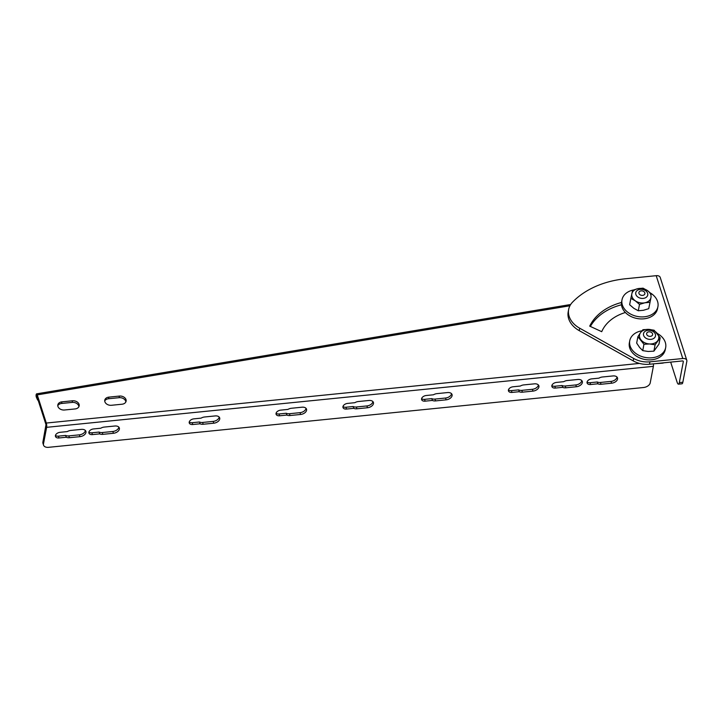 <?xml version="1.0" encoding="UTF-8"?>
<svg xmlns="http://www.w3.org/2000/svg" width="723" height="723" viewBox="0 0 723 723"><rect width="100%" height="100%" fill="white"/><g stroke="black" fill="none" stroke-linecap="round" stroke-linejoin="round"><path stroke-width="1.08" d="M678.472 384.157L681.997 383.805A6.091 1.536 -95.7 0 0 682.837 382.268L686.85 361.283A4.871 3.046 162.2 0 0 686.796 360.262A4.871 3.046 162.2 0 0 682.774 358.527L656.195 275.68L625.684 278.744A90.8 67.049 10.8 0 0 572.535 302.16A24.374 18.003 10.8 0 0 568.667 309.408A24.374 18.003 10.8 0 0 579.683 328.206L633.673 358.463L633.212 360.885A21.112 15.59 -169.2 0 0 649.453 364.247L682.313 360.949A1.22 0.759 162.2 0 1 683.316 361.383A1.22 0.759 162.2 0 1 683.325 361.636L679.322 382.621A6.091 1.536 84.3 0 1 678.472 384.157A6.091 1.536 84.3 0 1 677.09 382.133L670.673 362.115M625.386 312.499A48.143 35.544 10.8 0 0 601.717 331.685L589.706 326.127A61.545 45.45 -169.2 0 1 621.518 302.476M621.5 304.781A61.545 45.45 10.8 0 0 590.366 326.435M633.673 358.463A21.112 15.59 10.8 0 0 649.914 361.825L682.774 358.527M633.212 360.885L579.213 330.628A24.374 18.003 -169.2 0 1 568.206 311.83L568.667 309.408M656.195 275.68A4.871 3.046 -17.8 0 1 660.216 277.415L686.796 360.262M598.942 378.147A5.486 3.434 -17.8 0 1 602.422 376.999L612.977 375.942A5.486 3.434 -17.8 0 1 617.505 377.903A5.486 3.434 -17.8 0 1 611.595 383.208L601.03 384.265A5.486 3.434 -17.8 0 1 597.867 383.796L590.619 384.528A4.266 2.666 -17.8 0 1 587.103 383A4.266 2.666 -17.8 0 1 591.703 378.87L598.942 378.147M587.076 382.006A4.266 2.666 162.2 0 0 590.04 382.711L597.288 381.988A5.486 3.434 162.2 0 0 600.452 382.458L611.007 381.401A5.486 3.434 162.2 0 0 617.017 377.063M597.867 383.796L597.288 381.988M563.741 381.681A5.486 3.434 -17.8 0 1 567.212 380.542L577.776 379.485A5.486 3.434 -17.8 0 1 582.304 381.437A5.486 3.434 -17.8 0 1 576.385 386.742L565.82 387.808A5.486 3.434 -17.8 0 1 562.657 387.338L555.418 388.061A4.266 2.666 -17.8 0 1 551.893 386.543A4.266 2.666 -17.8 0 1 556.493 382.413L563.741 381.681M551.866 385.549A4.266 2.666 162.2 0 0 554.839 386.254L562.078 385.522A5.486 3.434 162.2 0 0 565.241 386.001L575.806 384.934A5.486 3.434 162.2 0 0 581.807 380.596M562.657 387.338L562.078 385.522M520.316 386.046A5.486 3.434 -17.8 0 1 523.786 384.907L534.351 383.85A5.486 3.434 -17.8 0 1 538.879 385.802A5.486 3.434 -17.8 0 1 532.959 391.107L522.404 392.173A5.486 3.434 -17.8 0 1 519.241 391.703L511.992 392.426A4.266 2.666 -17.8 0 1 508.468 390.908A4.266 2.666 -17.8 0 1 513.077 386.778L520.316 386.046M508.45 389.914A4.266 2.666 162.2 0 0 511.414 390.619L518.653 389.887A5.486 3.434 162.2 0 0 521.825 390.366L532.381 389.299A5.486 3.434 162.2 0 0 538.382 384.961M519.241 391.703L518.653 389.887M433.475 394.776A5.486 3.434 -17.8 0 1 436.945 393.637L447.51 392.571A5.486 3.434 -17.8 0 1 452.038 394.532A5.486 3.434 -17.8 0 1 446.118 399.837L435.562 400.904A5.486 3.434 -17.8 0 1 432.39 400.425L425.151 401.157A4.266 2.666 -17.8 0 1 421.626 399.638A4.266 2.666 -17.8 0 1 426.227 395.508L433.475 394.776M421.608 398.644A4.266 2.666 162.2 0 0 424.573 399.349L431.812 398.617A5.486 3.434 162.2 0 0 434.975 399.087L445.54 398.03A5.486 3.434 162.2 0 0 451.541 393.692M432.39 400.425L431.812 398.617M354.848 402.684A5.486 3.434 -17.8 0 1 358.319 401.536L368.884 400.479A5.486 3.434 -17.8 0 1 373.411 402.44A5.486 3.434 -17.8 0 1 367.492 407.745L356.927 408.802A5.486 3.434 -17.8 0 1 353.764 408.332L346.525 409.064A4.266 2.666 -17.8 0 1 343 407.537A4.266 2.666 -17.8 0 1 347.6 403.407L354.848 402.684M342.973 406.543A4.266 2.666 162.2 0 0 345.937 407.248L353.186 406.525A5.486 3.434 162.2 0 0 356.349 406.995L366.913 405.937A5.486 3.434 162.2 0 0 372.914 401.599M353.764 408.332L353.186 406.525M287.953 409.408A5.486 3.434 -17.8 0 1 291.423 408.269L301.988 407.203A5.486 3.434 -17.8 0 1 306.516 409.164A5.486 3.434 -17.8 0 1 300.596 414.469L290.031 415.526A5.486 3.434 -17.8 0 1 286.868 415.056L279.629 415.788A4.266 2.666 -17.8 0 1 276.105 414.261A4.266 2.666 -17.8 0 1 280.705 410.131L287.953 409.408M276.087 413.267A4.266 2.666 162.2 0 0 279.051 413.972L286.29 413.249A5.486 3.434 162.2 0 0 289.453 413.719L300.018 412.661A5.486 3.434 162.2 0 0 306.019 408.323M286.868 415.056L286.29 413.249M201.102 418.138A5.486 3.434 -17.8 0 1 204.582 416.99L215.147 415.933A5.486 3.434 -17.8 0 1 219.675 417.894A5.486 3.434 -17.8 0 1 213.755 423.199L203.19 424.256A5.486 3.434 -17.8 0 1 200.027 423.786L192.788 424.518A4.266 2.666 -17.8 0 1 189.263 422.991A4.266 2.666 -17.8 0 1 193.863 418.861L201.102 418.138M189.236 421.997A4.266 2.666 162.2 0 0 192.201 422.702L199.449 421.979A5.486 3.434 162.2 0 0 202.612 422.449L213.177 421.392A5.486 3.434 162.2 0 0 219.177 417.054M200.027 423.786L199.449 421.979M570.655 304.51L36.502 393.863L36.15 394.622A12.192 7.347 156.6 0 0 36.448 397.379L37.216 399.159A12.192 7.347 -23.4 0 1 36.918 396.403L36.15 394.622L37.262 394.875L36.918 396.403L45.992 424.663L42.901 442.069A6.091 3.814 162.2 0 0 42.964 443.335L43.543 445.151A6.091 3.814 -17.8 0 1 43.479 443.877L46.643 427.329A3.046 0.768 -95.7 0 0 46.299 423.045L37.262 394.875L569.932 305.766M662.304 362.955L662.259 363.181A6.091 4.501 10.8 0 0 663.967 362.792M662.259 363.181L655.155 363.678M125.847 401.961A5.486 4.049 10.8 0 0 119.105 397.686L108.549 398.744A5.486 4.049 10.8 0 0 104.736 401.003M78.906 406.678A5.486 4.049 10.8 0 0 72.164 402.404L61.609 403.461A5.486 4.049 10.8 0 0 57.795 405.72M653.402 363.85A3.046 0.768 84.3 0 1 653.375 366.335L650.212 382.892A6.091 3.814 -17.8 0 1 643.569 387.51L48.577 447.32A6.091 3.814 -17.8 0 1 43.543 445.151M88.902 432.083A4.266 2.666 162.2 0 0 91.866 432.788L99.105 432.065A5.486 3.434 162.2 0 0 102.268 432.535L112.833 431.477A5.486 3.434 162.2 0 0 118.834 427.139M55.454 435.445A4.266 2.666 162.2 0 0 58.418 436.15L65.657 435.427A5.486 3.434 162.2 0 0 68.821 435.897L79.385 434.839A5.486 3.434 162.2 0 0 85.386 430.501M38.31 400.696A12.192 7.347 -23.4 0 1 37.216 399.159M100.768 428.224A5.486 3.434 -17.8 0 1 104.239 427.076L114.803 426.019A5.486 3.434 -17.8 0 1 119.331 427.98A5.486 3.434 -17.8 0 1 113.412 433.285L102.856 434.342A5.486 3.434 -17.8 0 1 99.684 433.872L92.445 434.604A4.266 2.666 -17.8 0 1 88.92 433.077A4.266 2.666 -17.8 0 1 93.52 428.947L100.768 428.224M99.684 433.872L99.105 432.065M67.32 431.586A5.486 3.434 -17.8 0 1 70.791 430.438L81.356 429.381A5.486 3.434 -17.8 0 1 85.883 431.342A5.486 3.434 -17.8 0 1 79.964 436.647L69.408 437.704A5.486 3.434 -17.8 0 1 66.245 437.234L58.997 437.966A4.266 2.666 -17.8 0 1 55.472 436.439A4.266 2.666 -17.8 0 1 60.081 432.309L67.32 431.586M66.245 437.234L65.657 435.427M111.469 405.278A5.486 4.049 -169.2 0 1 104.772 400.171A5.486 4.049 -169.2 0 1 108.857 397.135L119.422 396.068A5.486 4.049 -169.2 0 1 126.109 401.175A5.486 4.049 -169.2 0 1 122.033 404.22L111.469 405.278M64.528 409.995A5.486 4.049 -169.2 0 1 57.831 404.898A5.486 4.049 -169.2 0 1 61.916 401.852L72.472 400.786A5.486 4.049 -169.2 0 1 79.168 405.892A5.486 4.049 -169.2 0 1 75.093 408.938L64.528 409.995M650.366 336.358A3.046 2.25 -169.2 0 1 646.733 333.213A3.046 2.25 -169.2 0 1 651.812 332.707A3.046 2.25 -169.2 0 1 650.366 336.358M650.944 339.358A6.091 4.501 10.8 0 0 655.481 335.978A6.091 4.501 10.8 0 0 648.043 330.303A6.091 4.501 10.8 0 0 643.506 333.692A6.091 4.501 10.8 0 0 650.944 339.358M657.261 333.42A9.751 7.203 10.8 0 0 648.648 329.381L654.116 330.221L660.189 337.777L655.101 344.799L649.634 343.967A9.751 7.203 10.8 0 0 657.758 340.714A9.751 7.203 10.8 0 0 657.261 333.42A18.283 13.502 -169.2 0 1 665.666 347.609A18.283 13.502 -169.2 0 1 645.178 357.442A18.283 13.502 -169.2 0 1 629.751 340.75A18.283 13.502 -169.2 0 1 633.511 334.505A18.283 13.502 -169.2 0 1 641.988 330.782M665.666 347.609L665.277 349.634A18.283 13.502 -169.2 0 1 644.789 359.458A18.283 13.502 -169.2 0 1 629.362 342.765L629.751 340.75M637.876 336.728L640.533 332.634A9.751 7.203 10.8 0 0 641.021 339.927A9.751 7.203 10.8 0 0 649.634 343.967L643.949 344.275L637.876 336.728L636.665 343.082L639.593 347.438L642.738 350.637L648.197 351.468L653.89 351.161L658.969 344.13L660.189 337.777M642.964 329.697L648.648 329.381A9.751 7.203 10.8 0 0 640.533 332.634L642.964 329.697M643.949 344.275L642.738 350.637M655.101 344.799L653.89 351.161M642.304 295.409A3.046 2.25 -169.2 0 1 639.087 292.038A3.046 2.25 -169.2 0 1 644.274 291.938A3.046 2.25 -169.2 0 1 642.304 295.409M642.575 298.436A6.091 4.501 10.8 0 0 647.736 295.02A6.091 4.501 10.8 0 0 640.921 289.308A6.091 4.501 10.8 0 0 635.761 292.725A6.091 4.501 10.8 0 0 642.575 298.436M650.546 293.068A18.283 13.502 -169.2 0 1 657.921 306.651A18.283 13.502 -169.2 0 1 637.424 316.475A18.283 13.502 -169.2 0 1 622.006 299.792A18.283 13.502 -169.2 0 1 622.404 298.319A18.283 13.502 -169.2 0 1 633.33 289.986M657.921 306.651L657.532 308.667A18.283 13.502 -169.2 0 1 637.044 318.5A18.283 13.502 -169.2 0 1 621.617 301.807L622.006 299.792M630.845 298.373L632.634 290.257L637.966 288.631A9.751 7.203 10.8 0 0 631.848 293.737A9.751 7.203 10.8 0 0 635.282 300.813L630.845 298.373L629.634 304.726L633.845 308.323L638.282 310.763L643.398 310.294L648.73 308.676L650.944 297.686A9.751 7.203 10.8 0 0 647.51 290.61A9.751 7.203 10.8 0 0 637.966 288.631L643.072 288.17L647.51 290.61L651.73 294.207M649.941 302.322L644.835 302.792A9.751 7.203 10.8 0 0 650.944 297.686L648.73 308.676M639.503 304.41L635.282 300.813A9.751 7.203 10.8 0 0 644.835 302.792L639.503 304.41L638.282 310.763M682.837 382.268L679.322 382.621M649.453 364.247L649.914 361.825M579.683 328.206L579.213 330.628M683.325 361.636L683.181 361.166M590.619 384.528L590.04 382.711M601.03 384.265L600.452 382.458M611.595 383.208L611.007 381.401M555.418 388.061L554.839 386.254M565.82 387.808L565.241 386.001M576.385 386.742L575.806 384.934M511.992 392.426L511.414 390.619M522.404 392.173L521.825 390.366M532.959 391.107L532.381 389.299M425.151 401.157L424.573 399.349M435.562 400.904L434.975 399.087M446.118 399.837L445.54 398.03M346.525 409.064L345.937 407.248M356.927 408.802L356.349 406.995M367.492 407.745L366.913 405.937M279.629 415.788L279.051 413.972M290.031 415.526L289.453 413.719M300.596 414.469L300.018 412.661M192.788 424.518L192.201 422.702M203.19 424.256L202.612 422.449M213.755 423.199L213.177 421.392M43.479 443.877L42.901 442.069M92.445 434.604L91.866 432.788M102.856 434.342L102.268 432.535M113.412 433.285L112.833 431.477M58.997 437.966L58.418 436.15M69.408 437.704L68.821 435.897M79.964 436.647L79.385 434.839M108.857 397.135L108.549 398.744M119.422 396.068L119.105 397.686M61.916 401.852L61.609 403.461M72.472 400.786L72.164 402.404M46.299 423.045L639.484 363.416M653.375 366.335L46.643 427.329"/></g></svg>
